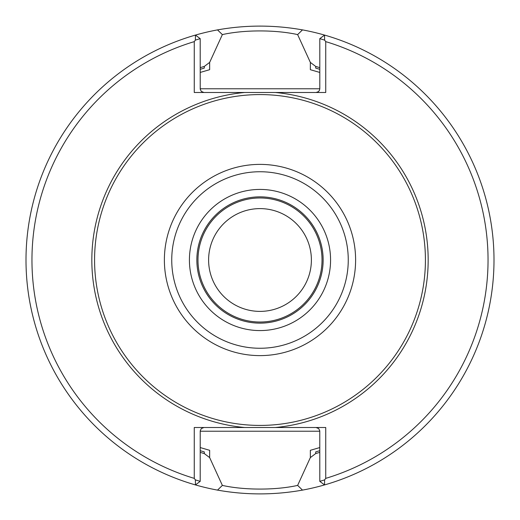 <?xml version="1.0" encoding="UTF-8"?>
<svg xmlns="http://www.w3.org/2000/svg" width="520" height="520" viewBox="0 0 520 520"><rect width="100%" height="100%" fill="white"/><g stroke="black" fill="none" stroke-linecap="round" stroke-linejoin="round"><path stroke-width="0.78" d="M425.418 260A165.419 165.419 0 0 0 177.287 116.74A165.419 165.419 0 0 0 177.287 403.26A165.419 165.419 0 0 0 425.418 260M319.8 450.671A199.83 199.83 0 0 1 315.699 451.913L315.699 453.57A201.428 201.428 0 0 0 319.8 452.348M319.8 67.652A201.428 201.428 0 0 0 315.699 66.43L315.699 68.088A199.83 199.83 0 0 1 319.8 69.329M200.2 69.329A199.83 199.83 0 0 1 204.302 68.088L204.302 66.43A201.428 201.428 0 0 0 200.2 67.652M200.2 452.348A201.428 201.428 0 0 0 204.302 453.57L204.302 451.913A199.83 199.83 0 0 1 200.2 450.671M209.651 450.307L200.2 447.558L209.651 450.307L209.651 457.594L222.372 485.407C244.303 490.301 275.769 490.301 297.635 485.407L310.349 457.594L310.349 450.307L319.8 447.558M204.302 453.57L209.651 457.594M315.699 453.57L310.349 457.594M310.349 69.693L319.8 72.443L310.349 69.693L310.349 62.407L297.628 34.593C275.697 29.698 244.231 29.698 222.365 34.593L209.651 62.407L209.651 69.693L200.2 72.443M204.302 66.43L209.651 62.407M315.699 66.43L310.349 62.407M222.365 485.407L217.516 490.113C245.85 495.157 274.177 495.157 302.497 490.106L297.648 485.407M297.635 34.593L302.484 29.887C274.151 24.843 245.823 24.843 217.503 29.894L222.352 34.593M244.692 427.512L325.741 427.512L325.741 478.374A228.059 228.059 0 0 0 325.741 41.626L325.741 92.489L194.259 92.489L194.259 41.626A228.059 228.059 0 0 0 194.259 478.374L194.259 427.512L244.692 427.512A168.214 168.214 0 0 1 244.692 92.489L316.089 92.489L318.403 91.676L319.43 90.383L319.8 88.77L319.8 38.643L324.545 35.081L324.617 40.118L319.8 38.643M203.911 427.512L201.286 428.603L200.226 430.813L200.2 481.357L195.455 484.919L195.383 479.882L194.259 478.374M325.741 478.374L324.617 479.882L324.545 484.919L319.8 481.357L319.774 430.813L318.714 428.603L316.089 427.512M200.2 38.643L195.383 40.118L195.455 35.081L200.2 38.643L200.226 89.187L201.286 91.397L203.911 92.489M319.8 481.357L324.617 479.882M324.617 40.118L325.741 41.626M195.383 479.882L200.2 481.357M194.259 41.626L195.383 40.118M217.503 29.894A234 234 0 0 0 217.516 490.113M302.497 490.106A234 234 0 0 0 302.484 29.887M322.03 260A62.03 62.03 0 0 0 228.989 206.284A62.03 62.03 0 0 0 228.989 313.716A62.03 62.03 0 0 0 322.03 260M323.141 260A63.141 63.141 0 0 0 228.43 205.316A63.141 63.141 0 0 0 228.43 314.685A63.141 63.141 0 0 0 323.141 260A63.141 63.141 0 0 0 228.43 205.316A63.141 63.141 0 0 0 228.43 314.685A63.141 63.141 0 0 0 323.141 260M311.389 260A51.389 51.389 0 0 0 234.306 215.494A51.389 51.389 0 0 0 234.306 304.506A51.389 51.389 0 0 0 311.389 260M200.2 431.229L319.8 431.229M319.8 88.77L200.2 88.77M275.308 427.512A168.214 168.214 0 0 0 275.308 92.489M330.57 260A70.57 70.57 0 0 0 224.712 198.881A70.57 70.57 0 0 0 224.712 321.12A70.57 70.57 0 0 0 330.57 260M348.257 260A88.257 88.257 0 0 0 215.872 183.567A88.257 88.257 0 0 0 215.872 336.434A88.257 88.257 0 0 0 348.257 260M355.609 260A95.609 95.609 0 0 0 212.192 177.197A95.609 95.609 0 0 0 212.192 342.803A95.609 95.609 0 0 0 355.609 260"/></g></svg>
